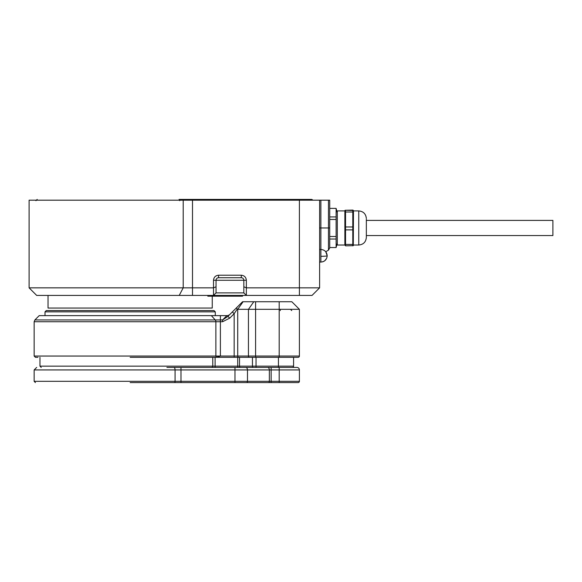 <?xml version="1.0" encoding="UTF-8"?>
<svg xmlns="http://www.w3.org/2000/svg" width="582" height="582" viewBox="0 0 582 582"><rect width="100%" height="100%" fill="white"/><g stroke="black" fill="none" stroke-linecap="round" stroke-linejoin="round"><path stroke-width="0.87" d="M344.871 245.022L344.871 210.917L337.298 210.917L337.298 245.022L344.871 245.022L345.548 245.844L353.296 245.662L353.463 210.917L358.767 210.917L358.767 245.022C363.372 244.571 365.896 242.047 366.347 237.441L366.347 219.385L366.347 220.396L552.9 220.396L552.9 235.55L366.347 235.55L366.347 236.285L366.347 219.661M352.787 245.844L352.787 244.447L345.548 244.447L345.548 226.965L352.787 226.965L352.787 212.001L345.548 212.001L345.548 226.965M352.787 212.001L352.787 210.488L345.046 210.284L352.787 210.095L353.463 210.917M344.871 210.917L345.046 210.284M352.787 210.488L353.296 210.284M352.787 244.447L352.787 229.875L345.548 229.875M366.347 237.441L366.347 236.285M345.548 244.447L345.548 245.844M345.548 210.488L345.548 212.001M352.787 229.875L352.787 226.965M320.878 256.298A6.315 0.538 0 0 0 327.193 255.76C326.815 259.594 324.712 261.696 320.878 262.075L320.878 249.445L319.613 249.445M320.878 262.075L319.613 262.075M48.044 295.423L48.044 308.053L212.248 308.053L212.248 296.18M312.032 295.423L319.613 287.843L319.613 200.186L299.403 200.186L299.403 287.843L319.613 287.843L312.032 295.423L36.681 295.423L29.1 287.843L29.1 200.186L192.489 200.186L192.489 287.843L183.206 287.843L183.206 200.186M29.1 287.843L183.206 287.843L179.227 295.423M328.452 200.186L329.718 200.186L329.718 227.969L328.452 227.969L328.452 250.173L325.745 251.737L327.193 255.76C326.815 251.926 324.712 249.816 320.878 249.445L320.878 227.969L328.452 227.969L328.452 200.186L320.878 200.186L320.878 227.969L319.613 227.969M241.806 295.423L241.806 296.18L207.818 296.18L207.818 295.423M299.403 200.186L192.489 200.186M319.613 200.186L320.878 200.186M329.718 227.969L329.718 247.983L329.718 227.969L329.718 239.02L336.112 239.02L336.112 247.546L329.718 247.546L329.718 239.02M299.403 295.423L299.403 287.843L246.353 287.843L243.829 286.795L243.829 292.892L243.829 280.262L243.829 286.795M246.251 295.416A2.524 2.524 0 0 0 246.353 295.423L246.353 280.262C246.033 277.214 244.345 275.533 241.297 275.213L218.563 275.213C215.515 275.533 213.834 277.214 213.514 280.262L213.514 287.843L192.489 287.843L192.489 295.423M243.829 280.262L216.038 280.262L216.038 292.892A2.524 2.524 0 0 1 216.038 293.001A2.524 2.524 0 0 0 216.038 292.892L213.514 295.423L213.514 287.843L216.038 286.795L216.038 280.262A2.524 2.524 0 0 1 218.563 277.738L241.297 277.738A2.524 2.524 0 0 1 243.829 280.262L246.353 280.262M241.806 296.18L242.563 296.18L242.563 295.423M243.829 293.001A2.524 2.524 0 0 1 243.829 292.892L216.038 292.892L216.038 286.795M246.353 295.423L243.829 292.892M337.298 212.816L336.112 208.392L336.112 216.919L329.718 216.919M329.718 219.443L336.112 219.443L336.112 236.496L329.718 236.496M337.298 243.131L336.112 247.546M336.112 239.02L336.112 236.496M336.112 219.443L336.112 216.919M329.718 208.392L336.112 208.392M270.601 199.422L253.934 199.422L270.601 199.422M312.687 200.186A1.266 1.266 0 0 0 311.53 199.422L179.052 199.422A1.266 0.662 -90 0 1 179.722 200.688M216.81 200.186L216.81 199.422A1.266 1.091 90 0 1 217.806 200.186M243.931 200.186A1.266 1.266 0 0 1 245.087 199.422M197.596 200.186L197.596 199.422A1.266 1.266 0 0 1 198.753 200.186M130.15 357.312L234.153 357.312L130.15 357.312M255.593 357.312L255.593 309.318L299.403 309.318L299.403 356.053A1.266 1.266 0 0 1 298.137 357.312L234.153 357.312L234.153 356.053L220.389 356.053L216.409 357.312L215.871 356.053L34.149 356.053L35.415 357.312L37.939 357.312M249.336 357.312A1.266 0.895 -90 0 1 248.449 356.053L234.153 356.053L234.153 313.72L232.371 311.93L227.933 316.368L229.715 318.158L222.571 321.73L220.389 321.73L220.389 356.053L215.871 356.053L215.871 321.73A2.524 2.255 -90 0 0 215.216 319.94L34.891 319.94L39.205 315.633L227.62 315.633L229.41 314.891M299.403 356.053L279.193 356.053L279.193 357.312L294.354 357.312L293.59 357.312L293.59 366.151L293.59 357.312M290.483 309.318L291.749 310.577M291.822 301.738L299.403 309.318L291.822 301.738L255.593 301.738L255.593 309.318L237.725 309.318L237.725 356.053A1.266 0.895 90 0 0 238.62 357.312M229.715 318.158L234.153 313.72L237.092 309.318L236.663 307.638L242.563 301.738L253.803 301.738L248.449 309.318L248.449 356.053L279.193 356.053L279.193 301.738M237.092 309.318L237.725 309.318L243.087 301.738M255.593 301.738L253.803 301.738M222.571 321.73L222.571 319.94L220.389 319.94L220.389 321.73L34.149 321.73L34.149 356.053M227.933 316.368L222.571 319.94L226.885 315.633M236.663 307.638L232.371 311.93M215.282 311.843L45.018 311.843L46.276 310.577L214.016 310.577L215.282 311.843L215.282 315.633M166.903 367.417L178.776 367.417M252.45 357.312L252.45 366.151A1.266 0.895 -90 0 0 253.345 367.417L271.147 367.417L271.147 369.941L279.193 369.941L279.193 382.578L298.137 382.578A1.266 1.266 0 0 0 299.403 381.312L299.403 369.941L279.193 369.941L279.193 367.417L256.022 367.417L256.022 357.312M298.137 382.578A1.266 1.266 0 0 0 299.403 381.312L247.488 381.312L247.488 369.941L269.357 369.941A2.524 1.79 -90 0 0 267.575 367.417L173.894 367.417A2.524 1.186 90 0 1 175.073 369.941L34.149 369.941L36.681 367.417M292.331 367.417A1.266 1.266 0 0 0 293.59 366.151L239.515 366.151A1.266 0.895 90 0 0 240.41 367.417M130.15 382.578L279.193 382.578M296.878 367.417A2.524 2.524 0 0 1 299.403 369.941A2.524 2.524 0 0 0 296.878 367.417L267.575 367.417M246.593 382.578A1.266 0.895 90 0 0 247.488 381.312L180.987 381.312L180.987 367.417L173.894 367.417M216.038 280.262L213.514 280.262M218.563 277.738L218.563 275.213M241.297 277.738L241.297 275.213M208.574 296.18L208.574 295.423M207.701 200.186L207.701 199.422M246.353 200.186L246.353 199.422M298.901 200.186L298.901 199.422M192.344 200.186L192.344 199.422M220.389 315.633L220.389 319.94L215.216 319.94L211.361 315.633M280.182 309.318L280.32 310.577M211.622 367.417A1.266 1.157 -90 0 0 212.779 366.151L39.962 366.151L41.227 367.417M278.436 367.417L278.436 357.312M215.1 367.417L215.1 366.151L212.779 366.151L212.779 357.312M237.725 367.417L237.725 366.151L215.1 366.151L215.1 357.312M239.515 357.312L239.515 366.151L237.725 366.151L237.725 357.312M180.987 382.578L180.987 381.312L34.149 381.312L35.415 382.578M245.706 367.417A2.524 1.79 90 0 1 247.488 369.941L175.073 369.941L175.073 381.312A1.266 0.589 90 0 1 174.484 382.578M268.462 382.578A1.266 0.895 90 0 0 269.357 381.312L269.357 369.941L271.147 369.941L271.147 382.578M234.983 367.417L234.983 382.578M358.767 210.917C363.372 211.368 365.896 213.9 366.347 218.497M353.463 245.022L358.767 245.022M328.452 250.173L329.718 247.983M320.893 262.075L321.271 262.06M322.435 261.878L323.548 261.478M323.934 261.289L324.378 261.02M324.749 260.751L326.648 258.328M327.171 256.226L327.193 255.76M35.924 200.688L37.183 199.422M34.891 319.94L34.149 321.73M45.018 311.843L45.018 315.633M39.962 366.151L39.962 357.312M34.149 369.941L34.149 381.312"/></g></svg>
